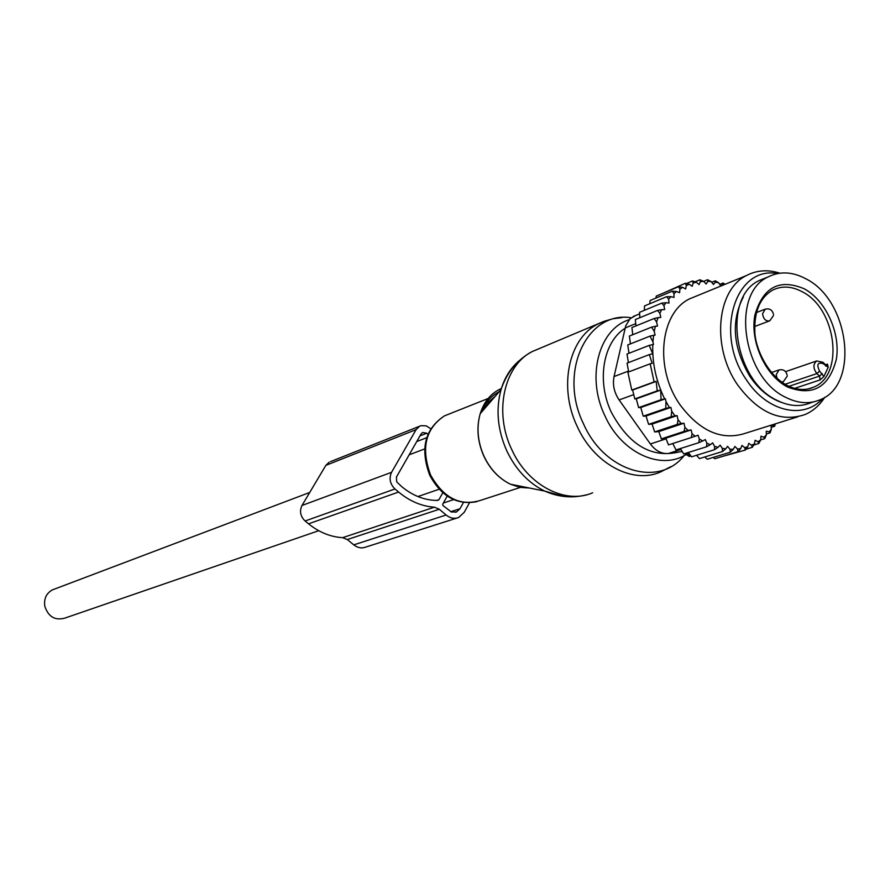 <?xml version="1.0" encoding="UTF-8"?>
<svg xmlns="http://www.w3.org/2000/svg" width="890" height="890" viewBox="0 0 890 890"><rect width="100%" height="100%" fill="white"/><g stroke="black" fill="none" stroke-linecap="round" stroke-linejoin="round"><path stroke-width="1.33" d="M318.72 530.707L64.848 618.105C54.946 620.753 48.26 616.748 44.778 606.123C43.833 598.67 46.369 593.263 52.41 589.881L54.401 589.124M813.46 401.913L811.046 402.68C800.355 407.153 788.952 406.341 776.814 400.244C733.727 380.497 721.968 297.038 759.359 280.461L766.123 277.736M785.703 397.329C742.494 377.438 730.623 293.544 768.081 276.946C779.963 270.983 792.667 271.661 806.195 278.959C849.572 300.653 859.707 385.07 820.013 399.81C809.299 404.294 797.863 403.47 785.703 397.329M823.918 376.459L819.568 371.108C816.475 364.533 817.643 362.03 823.083 363.598L828.212 367.259L823.918 376.459L820.113 379.908L794.581 388.374M828.212 367.259L827.477 364.144L825.575 364.789M724.493 284.544L722.925 284.021L720.8 286.024L718.686 282.831L715.349 282.13L715.315 280.828L711.733 282.308M636.272 398.842L634.815 398.92L632.623 390.031L656.175 381.421L657.221 390.866L660.669 390.087L636.272 398.842L638.62 407.62L640.744 407.498L643.248 416.197L646.029 415.997L648.61 424.352L652.07 424.074L654.662 431.95L658.8 431.594L661.359 438.881L665.842 438.18L691.118 429.915L688.159 430.46L684.899 427.378L683.987 423.206L681.273 423.562L678.024 419.78L677.101 415.586L674.976 415.864L671.716 411.202L670.882 407.409L669.425 407.587L665.976 401.501L665.397 398.809L664.652 398.898C656.108 381.254 652.148 363.142 652.782 344.564L653.516 344.486L652.926 341.816L653.616 335.296L655.073 335.152L654.25 331.392L655.363 326.285L657.499 326.085L656.586 321.935L658.066 317.652L660.792 317.407L659.89 313.28L661.659 309.675L664.685 309.542L663.951 305.693L665.931 302.733L669.013 303.056L668.624 299.218L670.904 296.648L673.997 297.416L673.964 293.655L676.511 291.508L679.582 292.699L679.904 289.072L682.686 287.37L685.678 288.972L686.346 285.512L689.327 284.277L692.209 286.269L693.21 283.02L696.336 282.264L699.073 284.611L700.397 281.618L703.634 281.362L706.193 284.021L707.806 281.329L711.121 281.552L713.469 284.5L715.349 282.13M691.118 429.915L692.075 433.797L695.246 436.211L698.06 435.232L699.351 439.004L702.644 440.984L705.281 439.571L706.883 443.198L710.265 444.711L712.679 442.886L714.57 446.335L717.974 447.359L720.155 445.156L722.302 448.349L725.695 448.883L722.457 451.53L699.44 458.606L696.525 455.291M774.856 424.007L773.877 425.576L770.962 425.387L771.363 429.18L769.238 431.85L766.279 431.216L766.346 434.988L763.932 437.257L760.972 436.211L760.694 439.894L758.024 441.74L755.109 440.283L754.486 443.821L751.594 445.234L748.746 443.365L747.789 446.724L744.707 447.67L741.982 445.423L740.702 448.56L737.465 449.016L734.906 446.424L733.304 449.283L729.967 449.25L727.597 446.335L725.695 448.883M697.059 295.791L689.427 298.918C659.879 313.147 654.417 368.694 679.96 404.705C700.23 431.706 722.357 441.128 746.332 432.974L797.796 416.809M719.721 284.388L723.092 283.009L725.016 284.322M722.925 284.021L723.092 283.009M718.686 282.831L715.315 280.828M695.034 281.83L699.896 279.794L703.634 281.362L707.55 279.749L711.121 281.552M707.806 281.329L707.55 279.749M700.397 281.618L699.896 279.794M686.357 283.543L692.453 280.973L696.336 282.264M693.21 283.02L692.453 280.973M662.783 293.344L685.311 283.287L689.327 284.277M686.346 285.512L685.311 283.287M682.686 287.37L678.592 286.691L679.904 289.072M676.511 291.508L672.362 291.175L673.964 293.655M670.904 296.648L666.721 296.67L668.624 299.218M665.931 302.733L661.76 303.123L663.951 305.693M661.659 309.675L657.532 310.432L659.89 313.28M658.066 317.652L654.128 318.52L656.586 321.935M654.25 331.392L651.602 327.131L655.363 326.285M652.926 341.816L649.967 336.131L653.616 335.296M664.652 398.898L661.081 399.699L660.669 390.087M652.782 344.564L649.21 345.387L652.737 353.808L649.299 354.598L652.214 363.331L650.178 363.799L654.128 381.888L656.175 381.421M640.744 407.498L665.397 398.809M638.62 407.62L661.081 399.699M665.976 401.501L665.765 408.399L669.425 407.587M646.029 415.997L670.882 407.409M643.248 416.197L665.765 408.399M671.716 411.202L671.182 416.687L674.976 415.864M652.07 424.074L677.101 415.586M648.61 424.352L671.182 416.687M678.024 419.78L677.301 424.408L681.273 423.562M658.8 431.594L683.987 423.206M654.662 431.95L677.301 424.408M684.899 427.378L684.054 431.439L688.159 430.46M661.359 438.881L684.054 431.439M665.842 438.18L668.49 444.9L691.263 437.557L692.075 433.797M695.246 436.211L691.263 437.557M672.784 443.52L675.977 449.94L698.806 442.686L699.351 439.004M702.644 440.984L698.806 442.686M680.405 448.527L683.698 453.933L706.604 446.758L706.883 443.198M710.265 444.711L706.604 446.758M688.348 452.476L691.552 456.837L714.514 449.717L714.57 446.335M717.974 447.359L714.514 449.717M722.302 448.349L722.457 451.53M704.824 456.959L707.239 459.24L730.312 452.198L729.967 449.25M733.304 449.283L730.312 452.198M713.179 457.427L714.848 458.728L737.966 451.697L737.465 449.016M740.702 448.56L737.966 451.697M721.545 456.692L745.342 450.051L744.707 447.67M747.789 446.724L745.342 450.051M745.942 449.239L752.317 447.303L751.594 445.234M754.486 443.821L752.317 447.303M758.024 441.74L758.814 443.476L760.694 439.894L764.744 438.648L763.932 437.257M766.346 434.988L764.744 438.648M769.238 431.85L770.05 432.885L771.363 429.18M773.877 425.576L774.656 426.266L775.335 423.863M628.696 371.931L627.049 363.153L649.299 354.598M632.623 390.031L631.767 390.076L627.884 372.231L650.178 363.799M631.767 390.076L654.128 381.888M634.815 398.92L657.221 390.866M682.23 451.53L668.524 453.444C661.682 454.089 655.63 450.93 650.368 443.965L619.106 399.933C614.144 392.512 612.465 384.725 614.044 376.559L625.737 325.807L630.02 318.82L635.671 315.494M743.361 296.926C730.823 321.257 733.004 347.768 749.903 376.448C758.803 389.486 769.327 398.13 781.476 402.391M777.482 273.575C735.162 265.454 713.891 334.228 746.465 379.897C767.035 411.77 803.703 420.08 822.638 398.531M824.752 397.285C819.668 405.284 813.16 411.002 805.227 414.473C780.942 422.75 758.391 412.871 737.576 384.814C711.344 347.389 716.517 289.984 746.454 275.533C756.734 270.16 767.881 269.381 779.907 273.174M628.429 362.63L626.983 354.064L649.21 345.387M628.996 353.274L627.761 344.942L649.967 336.131M630.42 343.885L629.397 336.053L651.602 327.131M632.734 334.718L631.922 327.542L654.128 318.52M635.95 325.907L635.338 319.555L657.532 310.432M639.854 317.697L639.554 312.323L661.76 303.123M644.36 310.332L644.494 305.949L666.721 296.67M649.711 303.779L650.112 300.509L672.362 291.175M655.863 298.094L656.308 296.07L678.592 286.691M771.174 427.356L774.656 426.266M766.335 434.042L770.05 432.885M753.73 445.033L758.814 443.476M689.172 456.359L690.885 455.936M684.71 455.213L686.413 454.679M469.453 502.817L464.235 512.306L458.628 517.502C454.378 519.104 450.207 518.269 446.124 515.01L439.304 509.247L434.42 507.189L342.65 537.66L347.3 539.54L353.775 544.869C357.658 547.873 361.64 548.618 365.723 547.083L456.893 518.058M434.42 507.189C421.693 506.31 409.756 501.259 398.598 492.036L394.96 488.977C389.976 483.949 388.841 478.397 391.544 472.323L301.977 505.487C299.34 511.172 300.375 516.345 305.092 520.995L308.541 523.821C319.109 532.331 330.479 536.948 342.65 537.66M430.749 428.746L426.277 425.876L421.014 425.665L330.557 461.61M427.979 434.209L426.833 433.219L419.991 435.889M426.833 433.219L422.605 432.484L421.115 433.92L396.417 477.073L396.706 481.846L401.69 486.619C412.971 495.908 424.997 500.503 437.747 500.414L438.948 499.668L442.808 492.737M463.434 502.494L460.008 508.713L456.537 511.939L451.408 511.995L442.998 505.576L442.708 504.196L447.214 496.097M329.255 462.121L325.851 465.359L301.977 505.487M325.851 465.359L416.108 429.636L391.544 472.323M416.108 429.636L419.635 426.21M804.471 288.905C826.009 300.731 840.75 333.361 836.344 359.293C829.046 387.439 812.759 396.673 787.494 386.983C765.367 375.625 749.858 341.582 754.865 315.205C763.008 287.058 779.54 278.292 804.471 288.905M786.727 385.225C766.624 374.267 754.687 346.41 754.809 330.713C754.364 310.977 760.26 297.46 772.52 290.173C781.809 285.601 791.744 286.135 802.324 291.809C836.578 308.786 844.71 375.402 813.527 387.206L809.944 388.507M788.941 386.316L819.545 376.092L816.898 373.589L819.568 371.108M820.113 379.908L819.545 376.092L822.215 373.622M826.51 365.345L827.477 364.144M825.72 366.113L825.542 364.778L823.261 362.608M785.058 384.28L816.898 373.589C813.026 368.416 812.971 364.21 816.709 360.951L822.905 362.263L823.083 363.598M779.073 369.884L776.202 374.679L777.126 378.439M781.542 381.988L783.3 381.71L787.183 376.259M765.267 309.13L762.552 313.758C763.431 319.165 765.856 321.512 769.828 320.789L773.51 315.449M650.368 443.965L666.098 438.826M619.106 399.933L633.736 394.626M668.524 453.444L680.995 449.495M614.044 376.559L628.529 371.074M625.136 327.954L635.727 323.637M563.259 496.364L544.702 491.08C528.482 483.07 515.866 469.72 506.855 451.007C497.543 430.026 495.619 409.511 501.081 389.464C504.675 377.493 510.66 367.971 519.026 360.873M592.662 492.793C565.361 504.853 527.759 485.317 511.717 449.483C493.716 412.337 503.929 365.734 532.176 351.572L540.731 348.001M501.393 388.496C491.135 393.013 484.06 401.435 480.177 413.783C476.339 427.734 477.652 441.952 484.104 456.459C490.334 469.397 499.123 478.653 510.459 484.216L519.938 487.375L529.428 488.02M670.893 466.649L660.369 472.045C632.545 484.449 593.852 463.801 577.132 426.277C558.386 387.361 568.521 338.812 597.346 324.316L603.887 321.379M481.668 412.059C485.328 402.58 491.158 395.805 499.134 391.722M684.221 455.48C659.256 487.798 604.421 471.856 583.517 423.863C557.93 372.098 587.122 310.443 631.232 317.774M520.261 487.442L480.756 500.314C460.341 506.588 443.62 498.166 430.604 475.038C420.792 448.438 425.387 428.724 444.399 415.897L449.65 413.805M688.571 452.776C663.495 471.923 621.743 454.067 604.744 415.441C586.065 376.859 598.859 328.933 629.141 319.755M679.092 451.964C651.769 458.439 629.197 445.234 611.374 412.37C596.411 381.076 603.053 342.094 625.058 328.288M690.796 456.003L687.503 453.5M439.304 509.247L347.3 539.54M446.124 515.01L353.775 544.869M398.598 492.036L308.541 523.821M394.96 488.977L305.092 520.995M426.699 437.702L416.743 441.551M438.948 499.668L436.701 500.425M460.008 508.713L450.741 511.717M453.577 499.624L443.365 503.028M424.63 448.949L409.133 454.823M309.72 492.459L52.41 589.881M439.159 489.233L417.899 496.553M768.081 276.946L759.359 280.461M808.409 388.886L813.527 387.206C805.428 390.732 796.65 390.154 787.194 385.47M826.476 365.356L825.887 365.1M785.57 371.642L816.709 360.951M787.16 375.246C785.992 370.652 783.133 368.927 778.583 370.073L771.419 372.543M781.843 382.199L782.666 381.921M773.488 314.337C772.253 309.709 769.349 308.04 764.766 309.331L756.422 312.546M754.687 326.497L769.194 321.034M639.632 313.858L633.102 316.551M689.427 298.918L746.454 275.533M621.932 317.597L612.854 318.776L604.054 321.323L532.176 351.572C517.268 359.66 506.899 372.287 501.081 389.464L480.177 413.783C476.272 427.779 477.541 442.007 483.982 456.481C490.212 469.397 499.034 478.642 510.459 484.216L544.702 491.08C558.553 497.176 572.481 498.433 586.477 494.829M483.715 409.667L488.788 401.924L495.341 396.128M476.962 501.649C457.093 505.364 441.362 496.576 429.748 475.282C419.935 448.794 424.819 429.002 444.399 415.897L488.098 398.52M689.439 456.514L686.023 454.445M456.537 511.939L455.446 512.284"/></g></svg>
